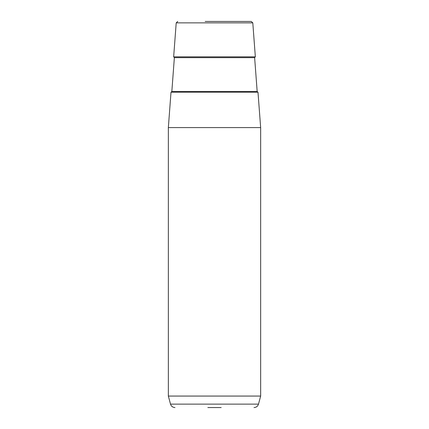 <?xml version="1.0" encoding="UTF-8"?>
<svg xmlns="http://www.w3.org/2000/svg" width="429" height="429" viewBox="0 0 429 429"><rect width="100%" height="100%" fill="white"/><g stroke="black" fill="none" stroke-linecap="round" stroke-linejoin="round"><path stroke-width="0.64" d="M257.995 92.208L171.005 92.208L168.35 127.59L260.65 127.59L257.995 92.208M260.65 396.069L258.489 404.129L170.511 404.129L168.35 396.069L260.65 396.069L260.65 127.59M246.761 21.45L223.809 21.45M205.191 21.45L251.26 21.45L252.794 22.871L176.206 22.871L173.659 56.832L255.341 56.832L252.794 22.871M207.851 407.55L221.149 407.55M257.169 91.5L254.633 57.652L174.367 57.652L171.831 91.5L257.169 91.5L257.936 92.208M168.35 396.069L168.35 127.59M176.206 22.871L177.74 21.45M170.511 404.129C171.23 406.274 172.715 407.416 174.968 407.55M258.489 404.129C257.77 406.274 256.285 407.411 254.032 407.55M171.831 91.5L171.064 92.208M174.367 57.652L173.659 56.832M254.633 57.652L255.341 56.832"/></g></svg>
